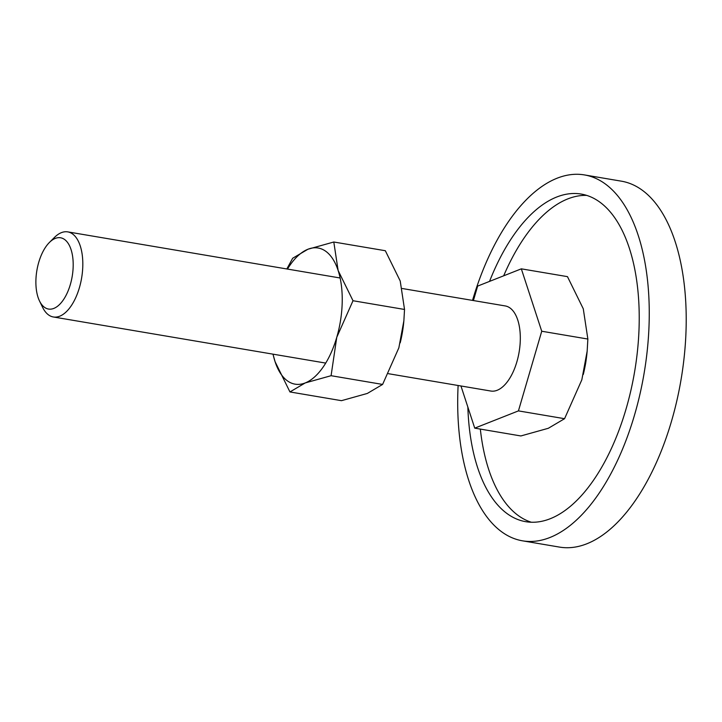 <?xml version="1.0" encoding="UTF-8"?>
<svg xmlns="http://www.w3.org/2000/svg" width="722" height="722" viewBox="0 0 722 722"><rect width="100%" height="100%" fill="white"/><g stroke="black" fill="none" stroke-linecap="round" stroke-linejoin="round"><path stroke-width="1.08" d="M586.147 359.926A43.149 21.38 99.6 0 1 585 366.686M584.45 174.923L621.407 181.177A185.554 91.929 99.6 0 1 641.461 189.642A185.554 91.929 99.6 0 1 676.875 400.593A185.554 91.929 99.6 0 1 559.46 547.086L522.502 540.823A185.554 91.929 -80.4 0 0 639.918 394.338A185.554 91.929 -80.4 0 0 604.504 183.379A185.554 91.929 -80.4 0 0 584.45 174.923A185.554 91.929 -80.4 0 0 472.522 300.406M458.118 385.494A185.554 91.929 -80.4 0 0 502.449 532.367A185.554 91.929 -80.4 0 0 522.502 540.823M480.338 429.094A166.132 82.308 -80.4 0 0 518.874 515.986A166.132 82.308 -80.4 0 0 531.356 522.241M489.543 281.39A166.132 82.308 99.6 0 1 581.201 194.065A166.132 82.308 99.6 0 1 599.161 201.646A166.132 82.308 99.6 0 1 630.866 390.521A166.132 82.308 99.6 0 1 525.742 521.681A166.132 82.308 99.6 0 1 507.792 514.109A166.132 82.308 99.6 0 1 467.856 407.091M586.688 195.391A166.132 82.308 -80.4 0 0 503.685 275.804M473.406 300.551L477.639 286.092L521.329 268.837L567.465 276.643L583.277 308.79L587.861 339.042L587.167 351.109L581.833 379.817L564.568 418.697L548.332 428.281L520.878 435.953L474.742 428.146L460.961 385.981M39.511 300.984L42.607 307.337A43.149 21.38 -80.4 0 0 48.681 315.009A43.149 21.38 -80.4 0 0 53.338 316.976A43.149 21.38 -80.4 0 0 80.647 282.907A43.149 21.38 -80.4 0 0 72.408 233.847A43.149 21.38 -80.4 0 0 67.742 231.879A43.149 21.38 -80.4 0 0 54.439 237.448L49.43 242.439A36.145 17.906 -80.4 0 0 39.511 300.984A36.145 17.906 -80.4 0 0 44.602 307.401A36.145 17.906 -80.4 0 0 70.332 284.531A36.145 17.906 -80.4 0 0 64.484 239.424A36.145 17.906 -80.4 0 0 49.43 242.439M402.316 288.52L505.238 305.938A43.149 21.38 99.6 0 1 509.903 307.906A43.149 21.38 99.6 0 1 518.143 356.966A43.149 21.38 99.6 0 1 490.834 391.035L388.454 373.707M583.286 374.456L583.277 374.492A73.355 36.344 -80.4 0 0 583.286 374.456A73.355 36.344 -80.4 0 0 587.076 352.029L587.167 351.109M521.329 268.837L541.735 331.236L518.441 410.89L564.568 418.697M518.441 410.89L474.742 428.146M541.735 331.236L587.861 339.042M272.97 354.159L275.073 361.686L289.955 391.947L305.235 382.931L331.082 375.702L336.759 337.327A69.041 34.205 -80.4 0 0 338.122 270.47A69.041 34.205 -80.4 0 0 325.586 251.157A69.041 34.205 -80.4 0 0 307.96 249.234A69.041 34.205 -80.4 0 0 287.473 269.08M273.06 354.168A69.041 34.205 -80.4 0 0 275.073 361.686A69.041 34.205 -80.4 0 0 287.609 381.008A69.041 34.205 -80.4 0 0 305.235 382.931A69.041 34.205 -80.4 0 0 336.759 337.327L353.004 300.731L338.122 270.47L333.799 242.005L307.96 249.234L292.672 258.25L286.833 268.972M333.799 242.005L385.331 250.724L400.214 280.984L404.528 309.458L403.869 320.812L398.851 347.833L382.606 384.429L367.327 393.445L341.479 400.674L289.955 391.947M400.214 342.788L400.214 342.824A69.041 34.205 -80.4 0 0 400.214 342.788A69.041 34.205 -80.4 0 0 403.788 321.678L403.869 320.812M404.528 309.458L353.004 300.731M382.606 384.429L331.082 375.702M340.125 277.988L67.742 231.879M325.721 363.085L53.338 316.976"/></g></svg>

